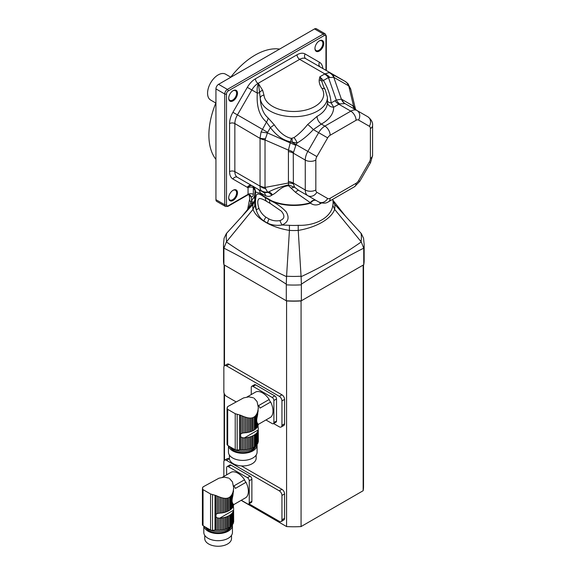 <?xml version="1.0" encoding="UTF-8"?>
<svg xmlns="http://www.w3.org/2000/svg" width="575" height="575" viewBox="0 0 575 575"><rect width="100%" height="100%" fill="white"/><g stroke="black" fill="none" stroke-linecap="round" stroke-linejoin="round"><path stroke-width="0.86" d="M258.211 424.213L258.211 425.018A15.554 8.977 0 0 0 258.254 424.803L258.002 423.919L258.002 425.759A15.554 8.977 0 0 1 257.65 426.549A2.12 1.222 0 0 0 257.219 427.261L257.219 422.726L257.65 426.549M258.002 423.919L257.65 423.444M258.211 425.018A2.12 1.222 0 0 0 258.002 425.399L258.304 429.194M257.219 422.726C256.543 421.612 256.543 419.621 257.219 416.753L257.219 412.929L256.637 414.144L256.637 428.001A15.554 8.977 0 0 0 257.219 427.261M256.637 414.144L255.997 415.157L255.997 428.655A2.12 1.222 0 0 1 256.637 428.001M255.997 415.157L255.199 416.113L255.199 429.331A15.554 8.977 0 0 0 255.997 428.655M255.199 416.113L254.38 416.839L254.38 429.913A2.12 1.222 0 0 1 255.199 429.331M254.38 416.839L253.129 417.558L253.129 430.632A15.554 8.977 0 0 0 254.38 429.913M253.129 417.558L252.123 417.888L252.123 431.106A2.12 1.222 0 0 1 253.129 430.632M252.123 417.888L250.959 418.068L250.959 431.566A15.554 8.977 0 0 0 252.123 431.106M250.959 418.068L249.823 418.075L249.823 431.933A2.12 1.222 0 0 1 250.959 431.566M249.823 418.075L248.537 417.939L248.537 432.271A15.554 8.977 0 0 0 249.823 431.933M248.537 417.939L247.307 417.694L247.307 432.522A2.12 1.222 0 0 1 248.537 432.271M247.307 417.694L245.942 417.321L245.942 432.723A15.554 8.977 0 0 0 247.307 432.522M245.942 417.321L244.655 416.897L244.655 432.846A2.12 1.222 0 0 1 245.942 432.723M244.655 416.897L243.247 416.372L243.247 432.968L244.282 432.867A15.554 8.977 0 0 0 244.655 432.846M257.65 443.577A15.554 8.977 0 0 0 258.002 442.786L258.002 430.84A15.554 8.977 180 0 1 257.65 431.631L257.65 443.577A2.12 1.222 0 0 0 257.219 444.281L257.219 432.342A15.554 8.977 180 0 1 256.637 433.083L256.637 445.028A2.12 1.222 0 0 0 255.997 445.683L255.997 433.737A15.554 8.977 180 0 1 255.199 434.412L255.199 446.351A2.12 1.222 0 0 0 254.38 446.933L254.38 434.995A15.554 8.977 180 0 1 253.129 435.713L253.129 447.652A2.12 1.222 0 0 0 252.123 448.133L252.123 436.188A15.554 8.977 180 0 1 250.959 436.648L250.959 448.593A2.12 1.222 0 0 0 249.823 448.96L249.823 437.014A15.554 8.977 180 0 1 248.537 437.352L248.537 449.298A2.12 1.222 0 0 0 247.307 449.542L247.307 437.604A15.554 8.977 180 0 1 245.942 437.805L245.942 449.743A2.12 1.222 0 0 0 244.655 449.866L244.655 437.927A15.554 8.977 180 0 1 244.282 437.949L241.946 437.611L240.609 436.691L240.609 434.039L241.946 433.27L241.946 415.84L243.247 416.372M241.946 433.27L243.247 432.968M241.946 415.84L240.609 415.258L240.609 434.039L241.22 433.586M253.388 397.814L248.86 396.843L243.599 397.907L227.801 406.539M257.219 412.929L257.65 411.722L257.65 414.618L258.276 407.503M258.211 410.787L258.002 411.563M257.65 414.618L257.219 416.753M258.312 424.379L270.703 417.22A14.749 8.517 60 0 0 270.645 402.004L260.087 408.099A14.749 8.517 60 0 0 258.628 405.576L269.193 399.474A3.112 1.797 -120 0 0 270.645 402.004M247.027 397.009L255.968 391.848A14.749 8.517 60 0 1 269.193 399.474M240.609 415.258L235.218 413.698L227.678 409.35L227.075 408.732L227.247 407.352L227.247 408.243M227.549 406.741L227.233 408.286M258.211 406.963L257.082 401.594L254.136 398.245M258.002 430.84A2.12 1.222 180 0 1 257.974 430.661A2.12 1.222 180 0 1 258.211 430.1A15.554 8.977 180 0 0 258.254 429.884L258.319 441.233A15.554 8.977 0 0 1 258.211 442.046A2.12 1.222 0 0 0 258.002 442.419M258.211 430.1L258.211 442.046M257.65 411.722L257.974 409.997M230.108 446.84A14.318 8.266 0 0 0 232.652 448.831A14.318 8.266 0 0 0 246.589 450.958A14.318 8.266 0 0 0 256.658 445M258.319 407.675L258.211 409.077M257.219 432.342A2.12 1.222 180 0 1 257.65 431.631M256.637 445.028A15.554 8.977 0 0 0 257.219 444.281M255.997 433.737A2.12 1.222 180 0 1 256.637 433.083M255.199 446.351A15.554 8.977 0 0 0 255.997 445.683M254.38 434.995A2.12 1.222 180 0 1 255.199 434.412M253.129 447.652A15.554 8.977 0 0 0 254.38 446.933M252.123 436.188A2.12 1.222 180 0 1 253.129 435.713M250.959 448.593A15.554 8.977 0 0 0 252.123 448.133M249.823 437.014A2.12 1.222 180 0 1 250.959 436.648M248.537 449.298A15.554 8.977 0 0 0 249.823 448.96M247.307 437.604A2.12 1.222 180 0 1 248.537 437.352M245.942 449.743A15.554 8.977 0 0 0 247.307 449.542M244.655 437.927A2.12 1.222 180 0 1 245.942 437.805M243.247 437.927L243.247 449.93A15.554 8.977 0 0 0 244.655 449.866M243.247 449.93A2.12 1.222 0 0 0 241.946 449.923L241.946 437.611M240.609 436.691L240.609 449.844A15.554 8.977 0 0 0 241.946 449.923M240.609 449.844A3.738 2.156 0 0 0 239.624 449.844L237.173 450.017A2.487 1.438 0 0 1 235.218 449.672A87.12 50.298 0 0 1 227.678 445.323A2.487 1.438 0 0 1 227.06 444.367A2.487 1.438 0 0 1 227.075 444.188M255.48 446.797A13.067 7.547 180 0 1 242.794 452.568A13.067 7.547 180 0 1 230.086 446.825M228.534 445.869A14.318 8.266 0 0 0 243.513 453.272A14.318 8.266 0 0 0 257.09 445.021A14.318 8.266 0 0 0 257.061 444.504M256.155 455.069L256.155 458.232A13.383 7.727 180 0 1 242.772 465.958A13.383 7.727 180 0 1 229.396 458.232L229.396 455.069M228.462 445.819L228.462 452.137A14.318 8.266 0 0 0 242.772 460.402A14.318 8.266 0 0 0 257.09 452.137L257.09 445.021M273.887 400.48A2.487 1.438 -120 0 0 272.133 397.433L274.771 395.909A2.487 1.438 60 0 1 276.532 398.957L273.887 400.48L273.887 422.532L276.532 421.008A2.487 1.438 60 0 1 276.014 422.151L273.377 423.674A2.487 1.438 -120 0 0 273.887 422.532M276.532 398.957L276.532 421.008M273.377 423.674A2.487 1.438 -120 0 1 272.133 423.552L265.938 419.973M272.133 397.433L253.029 386.407A2.487 1.438 -120 0 0 251.785 386.278A2.487 1.438 -120 0 0 251.268 387.421L251.268 394.558M274.771 395.909L255.674 384.876L253.029 386.407M251.785 386.278L254.423 384.754A2.487 1.438 60 0 1 255.674 384.876M223.905 264.752L223.905 248.817A70.33 40.602 180 0 1 223.495 244.468L223.495 260.403A70.33 40.602 0 0 0 223.905 264.752L286.58 300.941L286.58 526.563L241.162 500.343M363.752 264.752L363.752 248.817A70.33 40.602 180 0 0 364.155 244.468L364.155 260.403A70.33 40.602 0 0 1 363.752 264.752L301.357 300.775L301.357 284.833A70.33 40.602 180 0 1 286.293 284.833L286.293 300.775A70.33 40.602 0 0 0 301.357 300.775L301.07 300.941A69.704 40.243 180 0 1 286.58 300.941L224.494 265.097L224.494 365.75M223.495 244.468L224.085 238.222L226.385 233.522L253 204.305L254.445 200.891L251.951 204.168M286.293 284.833L286.271 284.151C265.492 270.674 244.713 258.678 223.927 248.163L223.905 248.817M223.927 248.163L226.385 241.924C245.396 255.264 265.449 266.843 286.551 276.661L289.426 230.41C281.118 229.008 273.808 226.651 267.512 223.337L263.817 221.202C258.319 217.709 254.711 213.771 253 209.379L226.385 241.924M363.752 256.055L363.723 248.163C342.944 258.678 322.165 270.674 301.379 284.151L301.357 284.833M364.155 244.468L363.565 238.222L361.272 233.522L334.65 204.305L332.975 201.128M332.896 200.33L334.65 204.305A41.055 23.704 180 0 1 334.643 209.372L334.65 209.379C331.301 218.823 316.401 227.42 298.224 230.41L298.217 225.314C316.006 225.975 331.308 217.163 332.832 205.333A39.251 22.662 0 0 0 333.011 201.487L332.796 199.273M241.982 216.394L251.987 204.118M248.249 209.027L251.577 200.438L253.985 197.318L254.66 195.543L255.092 190.62L253.338 187.694L253.338 194.343A4.981 2.875 60 0 1 251.131 196.844L249.255 194.731M254.675 201.121L253 204.305A41.055 23.704 180 0 0 253.007 209.372L254.818 205.333L256.285 210.048C255.214 203.061 255.314 197.958 256.594 194.745C257.658 193.337 260.044 193.983 263.738 196.664A6.224 4.09 128.1 0 0 263.752 196.248L271.688 200.826A37.339 21.562 0 0 0 310.464 202.767A6.224 4.097 118.7 0 1 316.178 200.502A6.224 3.831 118.7 0 0 310.471 203.191A37.361 21.57 180 0 1 271.673 201.25C277.114 203.83 281.958 207.374 286.213 211.866C289.627 217.796 288.276 222.173 282.174 224.998C276.819 225.803 271.946 225.184 267.562 223.129L263.875 221.001C260.195 218.392 257.665 214.741 256.285 210.048A7.468 1.984 169 0 1 258.987 208.452C260.583 212.268 262.912 215.194 265.981 217.221L269.035 218.982C272.521 220.735 276.173 221.26 279.975 220.57C284.69 218.874 285.15 215.74 281.348 211.162L270.523 203.643A7.468 3.587 -59.5 0 1 269.675 200.251L263.738 196.664A37.361 21.57 180 0 1 260.195 193.272L255.588 192.028L254.639 201.487A39.251 22.662 0 0 0 254.818 205.333M286.271 284.151L286.551 276.661M301.379 284.151L301.099 276.661C322.194 266.85 342.247 255.271 361.272 241.924L334.65 209.379L332.832 205.333M286.587 276.208A67.584 39.021 0 0 0 301.063 276.208L301.099 276.661M363.723 248.163L361.272 241.924M252.037 204.046A3.738 2.947 35.3 0 0 251.577 200.438A13.692 7.906 60 0 0 251.131 196.844A3.738 2.803 -83.6 0 0 248.91 194.652L249.701 194.961A3.738 2.508 -50.1 0 1 250.369 196.42M254.739 200.495L254.445 200.891A3.738 2.983 40.3 0 0 253.985 197.318M301.063 276.208L298.224 230.41A41.055 23.704 180 0 1 289.426 230.395L289.433 225.314A39.251 22.662 0 0 0 298.217 225.314M279.975 220.57A7.468 3.795 -117.7 0 0 282.174 224.998L289.433 225.314M321.518 202.997A37.792 21.821 180 0 1 319.995 203.888C316.638 205.498 313.461 205.268 310.471 203.191A6.224 2.264 74 0 1 310.464 202.767L295.514 192.33L288.585 185.725C280.801 186.314 277.301 192.575 272.428 194.81L271.659 195.32C269.761 196.636 267.684 196.729 265.434 195.601L260.209 192.855A37.339 21.562 0 0 0 263.752 196.248M255.185 195.989L254.66 195.543M319.995 203.888A6.224 3.522 61 0 1 320.052 202.587M269.675 199.942A6.224 3.364 115 0 1 269.675 200.251L271.673 201.25A6.224 3.012 113 0 0 271.688 200.826M255.609 191.065L255.092 190.62M252.806 186.135L257.722 189.031A6.224 5.47 -60 0 1 260.209 192.855A6.224 4.571 140 0 1 260.195 193.272A6.224 5.369 120 0 0 257.722 189.031L263.817 192.546A6.224 4.133 -60 0 1 265.434 195.601M270.523 203.643L267.03 201.624A7.468 4.981 -60.6 0 1 265.327 197.743A6.224 3.802 125.3 0 0 265.341 197.433M267.03 201.624C263.81 199.575 261.28 198.533 259.433 198.504C257.377 199.697 257.226 203.018 258.987 208.452M253.438 186.681A3.738 2.156 -60 0 1 253.748 187.924M215.934 199.676L224.732 204.757A3.738 2.156 -60 0 0 225.508 206.468L216.703 201.387A3.738 2.156 -60 0 1 215.934 199.676L215.934 88.895A3.738 2.156 -60 0 1 218.572 84.324L314.511 28.937A3.738 2.156 -60 0 1 316.379 28.75L325.177 33.832A3.738 2.156 -60 0 0 323.308 34.018L314.511 28.937M310.263 202.63A6.224 4.097 120 0 1 316.121 200.467L316.286 200.56M233.098 190.275A6.224 3.594 -60 0 1 237.497 192.819A6.224 3.594 -60 0 1 233.098 200.438A6.224 3.594 -60 0 1 228.692 197.901A6.224 3.594 -60 0 1 233.098 190.275L232.652 190.533M233.098 90.677A6.224 3.594 -60 0 1 237.497 93.215A6.224 3.594 -60 0 1 233.098 100.841A6.224 3.594 -60 0 1 228.692 98.296A6.224 3.594 -60 0 1 233.098 90.677L232.652 90.929M319.348 40.875A6.224 3.594 -60 0 1 323.754 43.42A6.224 3.594 -60 0 1 319.348 51.038A6.224 3.594 -60 0 1 314.949 48.501A6.224 3.594 -60 0 1 319.348 40.875L318.909 41.134M265.449 138.704A9.955 4.478 170.9 0 1 260.029 138.101L261.05 132.027L266.469 122.051A6.224 3.565 128.5 0 0 268.115 117.94L274.261 124.818L270.401 127.607L266.469 122.051C259.426 116.121 256.378 106.476 257.305 93.107C256.838 89.211 257.233 86.049 258.484 83.627L262.682 90.404L263.997 95.191A29.871 17.25 0 0 0 299.697 111.147A29.871 17.25 0 0 0 321.993 88.485C319.98 85.697 319.039 82.872 319.175 80.004L319.829 76.813L323.438 80.471C327.915 87.982 330.474 95.457 331.128 102.903L333.658 107.187A39.833 23 180 0 1 321.353 124.071L313.31 129.591C308.164 135.218 302.773 139.689 297.131 142.995L290.662 141.845C283.231 140.379 276.482 135.628 270.401 127.607L267.662 132.343L265.025 139.955L265.025 187.443L267.727 192.395L263.817 192.546L237.432 177.316L251.836 185.632A12.449 7.188 120 0 0 251.872 185.653M326.32 70.531L326.32 36.052A1.243 0.719 0 0 1 325.953 36.556L325.953 70.315L325.953 36.556A2.487 1.438 120 0 0 324.192 35.542L228.253 90.929A2.487 1.438 120 0 0 226.493 93.977L226.493 204.757A2.487 1.438 120 0 0 228.253 205.778L248.055 194.343L248.055 187.694A3.738 3.04 111.4 0 1 251.958 185.703M295.514 192.33A6.224 2.322 120 0 1 298.907 190.526L294.695 187.349A6.224 2.645 -41.8 0 0 291.194 188.305M271.659 195.32A6.224 4.658 -117.6 0 0 267.727 192.395L268.626 191.942A6.224 4.571 -116.5 0 1 272.428 194.81M263.817 192.546L261.05 190.519A9.955 9.243 158.7 0 0 267.468 192.158L268.626 191.942C274.368 188.959 281.024 186.609 288.578 184.891A6.224 0.683 -84.9 0 1 288.585 185.725M261.05 190.519C260.338 189.556 259.993 188.097 260.029 186.149L260.051 185.883A9.955 5.75 180 0 0 265.025 187.443L288.427 183.001L288.578 184.891L294.695 187.349L293.379 183.914A9.955 5.441 -9.9 0 0 288.427 183.001L288.427 150.125L291.353 138.395L293.99 137.605C298.72 134.334 303.269 129.972 307.639 124.516L317.048 116.387A33.609 19.406 0 0 0 327.434 102.364L327.434 97.283A33.609 19.406 180 0 1 294.759 116.682A33.609 19.406 180 0 1 260.267 98.361L258.484 83.627L258.053 83.382A12.449 7.188 120 0 0 251.836 89.952L247.322 87.35A16.179 9.344 -60 0 1 255.415 78.804L297.031 54.783A16.179 9.344 -60 0 1 305.124 53.978L319.52 62.294A16.179 9.344 -60 0 1 322.819 68.511M314.956 48.235A5.599 3.234 120 0 0 316.113 50.557A5.599 3.234 120 0 0 321.713 47.323A5.599 3.234 120 0 0 321.713 40.854A5.599 3.234 120 0 0 319.125 41.012M228.699 197.635A5.599 3.234 120 0 0 229.856 199.956A5.599 3.234 120 0 0 235.455 196.722A5.599 3.234 120 0 0 235.455 190.253A5.599 3.234 120 0 0 232.868 190.411M228.699 98.038A5.599 3.234 120 0 0 229.856 100.352A5.599 3.234 120 0 0 235.455 97.118A5.599 3.234 120 0 0 235.455 90.656A5.599 3.234 120 0 0 232.868 90.814M293.99 137.605A6.224 2.063 59.8 0 1 297.131 142.995L295.838 145.353L293.272 153.144L293.379 183.914M320.297 67.052L345.173 81.413A9.955 8.129 120 0 1 348.443 85.711L333.766 77.323L328.462 77.575L323.438 80.471A6.224 1.495 -31 0 1 321.669 81.003L323.574 86.674M319.175 80.004A3.738 3.019 13.8 0 1 321.669 81.003L319.829 76.813L324.839 73.888L329.137 72.587L345.173 81.413L347.76 83.476A9.955 5.8 136.6 0 1 348.773 85.991L348.443 85.711M265.449 188.679A9.955 6.785 -168.8 0 1 260.029 186.149L234.852 171.616A3.738 2.156 0 0 0 229.576 171.616L229.576 123.567A16.179 9.344 -60 0 1 232.925 112.29L247.322 87.35M327.434 100.97A6.224 2.947 -4.7 0 0 331.128 102.903L336.317 100.057L341.392 99.152L342.067 99.489A9.955 8.129 -60 0 0 345.338 103.788L367.82 116.768A7.468 6.095 -60 0 1 369.366 126.284L358.563 120.046A4.981 2.875 120 0 0 356.069 120.29L330.158 135.254A4.981 2.875 120 0 0 327.671 137.878L316.861 156.601A4.981 2.875 120 0 0 315.833 160.073L315.833 189.994A4.981 2.875 120 0 0 316.861 192.273L327.671 198.512A4.981 2.875 120 0 0 330.158 198.267L356.069 183.303A4.981 2.875 120 0 0 358.563 180.679L369.366 161.956A4.981 2.875 120 0 0 370.401 158.484L370.401 128.563A4.981 2.875 120 0 0 369.366 126.284M329.137 72.587A9.955 9.243 81.3 0 1 333.766 77.323L341.392 99.152A9.955 8.546 -66.9 0 0 344.978 103.608L339.588 103.888L333.658 107.187A6.224 5.082 -1.1 0 1 327.434 102.278M305.124 53.978A3.738 3.048 120 0 0 305.893 58.736L305.893 58.736A12.449 7.188 120 0 0 299.668 59.354L324.839 73.888A9.955 6.785 48.8 0 1 329.741 77.316M295.838 145.353L267.468 132.933L261.05 132.027M293.379 152.353A9.955 5.937 10.3 0 0 288.427 150.125L265.025 139.955A9.955 5.75 180 0 1 260.051 138.395L234.852 123.567A3.738 2.156 0 0 0 229.576 123.567M350.757 89.448L348.773 85.991L353.589 106.195L356.148 110.033M267.662 192.359A9.955 8.129 120 0 1 262.308 191.676L237.432 177.316A12.449 7.188 120 0 1 234.852 171.616L234.852 123.567A12.449 7.188 120 0 1 237.432 114.892L251.836 89.952L257.305 93.107A6.224 1.797 -175.3 0 0 259.498 92.654A3.738 2.911 151.7 0 1 262.682 90.404M263.997 95.191A3.738 3.048 174.5 0 0 260.267 98.361C260.755 107.432 263.372 113.958 268.115 117.94M324.623 74.046A9.955 5.75 60 0 1 328.462 77.575L336.317 100.057A9.955 5.441 -110.1 0 0 339.588 103.888M321.993 88.485A3.738 2.875 -31.5 0 1 325.17 89.578A3.738 2.875 -31.5 0 1 325.177 89.585L323.509 86.523M345.338 103.788L344.978 103.608M274.261 124.818C279.4 132.466 285.099 136.994 291.353 138.395M327.671 137.878L313.31 129.591A6.224 0.927 42.3 0 0 307.639 124.516M330.158 135.254A7.468 4.312 -120 0 0 324.882 126.105L321.353 124.071A6.224 3.515 61.1 0 1 317.048 116.387M316.861 156.601L292.287 142.413A6.224 0.661 86.9 0 0 291.949 138.431M230.582 77.388A65.349 37.727 -60 0 1 255.099 55.107A65.349 37.727 -60 0 1 279.615 49.083M215.934 159.39A65.349 37.727 -60 0 1 215.934 102.767M215.819 103.033L210.666 100.057A14.936 8.625 -60 0 1 208.373 88.09A14.936 8.625 -60 0 1 218.133 74.922A14.936 8.625 -60 0 1 225.601 74.182L230.755 77.165M233.565 504.505L233.565 505.31A15.554 8.977 0 0 0 233.608 505.094L233.357 504.21L233.357 506.05A15.554 8.977 0 0 1 233.004 506.841A2.12 1.222 0 0 0 232.573 507.552L232.573 503.017L233.004 506.841M233.357 504.21L233.004 503.729M233.565 505.31A2.12 1.222 0 0 0 233.357 505.691L233.658 509.486M232.573 503.017C231.897 501.903 231.897 499.912 232.573 497.037L232.573 493.213L231.991 494.435L231.991 508.293A15.554 8.977 0 0 0 232.573 507.552M231.991 494.435L231.351 495.449L231.351 508.947A2.12 1.222 0 0 1 231.991 508.293M231.351 495.449L230.561 496.405L230.561 509.622A15.554 8.977 0 0 0 231.351 508.947M230.561 496.405L229.734 497.131L229.734 510.205A2.12 1.222 0 0 1 230.561 509.622M229.734 497.131L228.483 497.849L228.483 510.923A15.554 8.977 0 0 0 229.734 510.205M228.483 497.849L227.477 498.18L227.477 511.398A2.12 1.222 0 0 1 228.483 510.923M227.477 498.18L226.313 498.36L226.313 511.858A15.554 8.977 0 0 0 227.477 511.398M226.313 498.36L225.177 498.367L225.177 512.224A2.12 1.222 0 0 1 226.313 511.858M225.177 498.367L223.891 498.23L223.891 512.562A15.554 8.977 0 0 0 225.177 512.224M223.891 498.23L222.662 497.986L222.662 512.814A2.12 1.222 0 0 1 223.891 512.562M222.662 497.986L221.296 497.612L221.296 513.015A15.554 8.977 0 0 0 222.662 512.814M221.296 497.612L220.009 497.188L220.009 513.137A2.12 1.222 0 0 1 221.296 513.015M220.009 497.188L218.608 496.663L218.608 513.259L219.636 513.159A15.554 8.977 0 0 0 220.009 513.137M233.004 523.868A15.554 8.977 0 0 0 233.357 523.077L233.357 511.132A15.554 8.977 180 0 1 233.004 511.923L233.004 523.868A2.12 1.222 0 0 0 232.573 524.572L232.573 512.634A15.554 8.977 180 0 1 231.991 513.374L231.991 525.313A2.12 1.222 0 0 0 231.351 525.974L231.351 514.028A15.554 8.977 180 0 1 230.561 514.704L230.561 526.643A2.12 1.222 0 0 0 229.734 527.225L229.734 515.286A15.554 8.977 180 0 1 228.483 516.005L228.483 527.943A2.12 1.222 0 0 0 227.477 528.425L227.477 516.479A15.554 8.977 180 0 1 226.313 516.939L226.313 528.885A2.12 1.222 0 0 0 225.177 529.252L225.177 517.306A15.554 8.977 180 0 1 223.891 517.644L223.891 529.589A2.12 1.222 0 0 0 222.662 529.834L222.662 517.895A15.554 8.977 180 0 1 221.296 518.097L221.296 530.035A2.12 1.222 0 0 0 220.009 530.157L220.009 518.219A15.554 8.977 180 0 1 219.636 518.24L217.3 517.902L215.963 516.982L215.963 514.33L217.3 513.561L217.3 496.132L218.608 496.663M217.3 513.561L218.608 513.259M217.3 496.132L215.963 495.542L215.963 514.33L216.574 513.878M228.742 478.105L224.221 477.135L218.96 478.199L203.155 486.831M232.573 493.213L233.004 492.013L233.004 494.91L233.63 487.787M233.565 491.079L233.357 491.855M233.004 494.91L232.573 497.037M233.666 504.67L246.057 497.512A14.749 8.517 60 0 0 246.007 482.296L235.441 488.391A14.749 8.517 60 0 0 233.982 485.868L244.548 479.766A3.112 1.797 -120 0 0 246.007 482.296M222.388 477.293L231.322 472.132A14.749 8.517 60 0 1 244.548 479.766M215.963 495.542L210.572 493.99L203.04 489.641L202.429 489.023L202.601 487.643L202.601 488.534M202.903 487.032L202.587 488.57M233.565 487.255L232.437 481.879L229.497 478.537M233.357 511.132A2.12 1.222 180 0 1 233.335 510.952A2.12 1.222 180 0 1 233.565 510.392A15.554 8.977 180 0 0 233.608 510.176L233.673 521.518A15.554 8.977 0 0 1 233.565 522.33A2.12 1.222 0 0 0 233.357 522.711M233.565 510.392L233.565 522.33M233.004 492.013L233.335 490.288M230.834 527.088A13.067 7.547 180 0 1 218.155 532.86A13.067 7.547 180 0 1 205.44 527.117A14.318 8.266 0 0 0 208.006 529.122A14.318 8.266 0 0 0 221.943 531.242A14.318 8.266 0 0 0 232.013 525.291M233.673 487.967L233.565 489.361M232.573 512.634A2.12 1.222 180 0 1 233.004 511.923M231.991 525.313A15.554 8.977 0 0 0 232.573 524.572M231.351 514.028A2.12 1.222 180 0 1 231.991 513.374M230.561 526.643A15.554 8.977 0 0 0 231.351 525.974M229.734 515.286A2.12 1.222 180 0 1 230.561 514.704M228.483 527.943A15.554 8.977 0 0 0 229.734 527.225M227.477 516.479A2.12 1.222 180 0 1 228.483 516.005M226.313 528.885A15.554 8.977 0 0 0 227.477 528.425M225.177 517.306A2.12 1.222 180 0 1 226.313 516.939M223.891 529.589A15.554 8.977 0 0 0 225.177 529.252M222.662 517.895A2.12 1.222 180 0 1 223.891 517.644M221.296 530.035A15.554 8.977 0 0 0 222.662 529.834M220.009 518.219A2.12 1.222 180 0 1 221.296 518.097M218.608 518.219L218.608 530.222A15.554 8.977 0 0 0 220.009 530.157M218.608 530.222A2.12 1.222 0 0 0 217.3 530.215L217.3 517.902M215.963 516.982L215.963 530.136A15.554 8.977 0 0 0 217.3 530.215M215.963 530.136A3.738 2.156 0 0 0 214.985 530.136L212.527 530.308A2.487 1.438 0 0 1 210.572 529.963A87.12 50.298 0 0 1 203.04 525.607A2.487 1.438 0 0 1 202.414 524.659A2.487 1.438 0 0 1 202.429 524.479M203.888 526.161A14.318 8.266 0 0 0 218.867 533.564A14.318 8.266 0 0 0 232.444 525.313A14.318 8.266 0 0 0 232.415 524.795M231.509 535.361L231.509 538.523A13.383 7.727 180 0 1 218.133 546.25A13.383 7.727 180 0 1 204.75 538.523L204.75 535.361M203.816 526.111L203.816 532.428A14.318 8.266 0 0 0 218.133 540.694A14.318 8.266 0 0 0 232.444 532.428L232.444 525.313M249.248 480.772A2.487 1.438 -120 0 0 247.487 477.724L250.125 476.201A2.487 1.438 60 0 1 251.886 479.248L249.248 480.772L249.248 502.823L251.886 501.299A2.487 1.438 60 0 1 251.368 502.442L248.731 503.966A2.487 1.438 -120 0 0 249.248 502.823M251.886 479.248L251.886 501.299M248.731 503.966A2.487 1.438 -120 0 1 247.487 503.844L241.292 500.264M247.487 477.724L228.383 466.692A2.487 1.438 -120 0 0 227.139 466.569A2.487 1.438 -120 0 0 226.622 467.712L226.622 474.849M250.125 476.201L231.028 465.168L228.383 466.692M227.139 466.569L229.784 465.046A2.487 1.438 60 0 1 231.028 465.168M301.07 300.941L363.156 265.097L363.156 490.719L301.07 526.563L301.07 300.941A69.704 40.243 180 0 1 286.58 300.941M248.961 503.829L279.306 521.345A3.738 2.156 -120 0 0 281.168 521.532L283.813 520.008A3.738 2.156 -120 0 0 284.582 518.298L284.582 493.903A3.738 2.156 -120 0 0 281.944 489.332L241.385 465.915M229.468 459.037L229.13 458.843A3.738 2.156 -120 0 0 227.269 458.656L224.624 460.18A3.738 2.156 -120 0 0 223.855 461.89L223.855 476.452M273.607 423.538L279.306 426.83A3.738 2.156 -120 0 0 281.168 427.017L283.813 425.486A3.738 2.156 -120 0 0 284.582 423.782L284.582 399.388A3.738 2.156 -120 0 0 281.944 394.817L229.13 364.327A3.738 2.156 -120 0 0 227.269 364.14L224.624 365.664A3.738 2.156 -120 0 0 223.855 367.375L223.855 391.762A3.738 2.156 -120 0 0 226.493 396.34L235.98 401.817M224.494 460.266L224.494 394.134M301.07 526.563A69.704 40.243 180 0 1 286.58 526.563M363.529 264.881L363.529 486.536A69.704 40.243 180 0 1 363.156 490.719M281.168 427.017A3.738 2.156 -120 0 0 281.944 425.306L281.944 400.912A3.738 2.156 -120 0 0 279.306 396.34L226.493 365.851A3.738 2.156 -120 0 0 224.624 365.664M281.168 521.532A3.738 2.156 -120 0 0 281.944 519.822L281.944 495.434A3.738 2.156 -120 0 0 279.306 490.856L226.493 460.367A3.738 2.156 -120 0 0 224.624 460.18M239.624 414.949L239.624 449.844M237.173 414.561L237.173 450.017M235.218 413.698L235.218 449.672M227.678 409.35L227.678 445.323M258.254 429.884L244.282 437.949M226.636 233.242A67.584 39.021 0 0 0 226.636 241.593M251.297 205.052A3.738 3.019 33.3 0 0 250.908 202.098A6.224 4.233 -169.1 0 1 249.679 198.806L247.53 209.925M361.021 241.593A67.584 39.021 0 0 0 361.021 233.242M263.817 221.202A9.955 6.059 123.8 0 0 263.875 221.001A7.468 4.37 -52.6 0 1 265.981 217.221M267.512 223.337A9.955 5.412 116.4 0 0 267.562 223.129A7.468 4.205 -67.3 0 1 269.035 218.982M247.322 187.335L232.925 179.026A3.738 3.048 -60 0 1 237.432 177.316L251.836 185.632A3.738 3.048 -60 0 0 247.322 187.335A16.179 9.344 -60 0 0 248.055 187.694A3.738 2.156 180 0 1 253.338 187.694A3.738 2.156 -60 0 0 252.907 186.271M248.91 194.652L247.796 194.911A1.243 0.719 60 0 0 248.055 194.343A3.738 2.156 180 0 1 253.338 194.343M252.871 186.228L252.511 186.02C253.949 186.329 254.977 188.334 255.588 192.028M228.253 205.778A1.243 0.719 60 0 1 227.995 206.346L247.796 194.911M232.925 179.026A16.179 9.344 -60 0 1 229.576 171.616M226.493 204.757A1.243 0.719 180 0 1 224.732 204.757L224.732 93.977L215.934 88.895M218.572 84.324L227.377 89.405L323.308 34.018A1.243 0.719 -120 0 1 324.192 35.542M226.493 93.977A1.243 0.719 180 0 1 224.732 93.977A3.738 2.156 -60 0 1 227.377 89.405A1.243 0.719 -120 0 1 228.253 90.929M369.366 161.956L370.559 162.639L359.749 181.362L354.523 186.724L328.613 201.681C326.14 203.536 322.827 203.615 318.658 201.933L298.907 190.526M328.613 201.681A7.468 4.312 -120 0 0 330.158 198.267M318.658 201.933A7.468 6.095 -60 0 0 327.671 198.512M320.268 67.038A3.738 3.048 120 0 1 319.52 62.294M255.415 78.804A3.738 2.156 60 0 0 258.053 83.382L299.668 59.354A3.738 2.156 60 0 1 297.031 54.783M267.662 132.343L232.925 112.29M288.298 181.506A9.955 5.75 0 0 1 293.272 183.066L305.268 189.994A12.449 7.188 -60 0 0 307.848 195.687A7.468 6.095 -60 0 0 316.861 192.273M354.523 186.724A7.468 4.312 -120 0 0 356.069 183.303M305.893 58.736L330.769 73.097A9.955 8.129 120 0 1 334.039 77.395M260.051 185.883L260.051 138.395M288.298 151.584A9.955 5.75 0 0 1 293.272 153.144L305.268 160.073L305.268 189.994A7.468 4.312 0 0 0 315.833 189.994M359.749 181.362L358.563 180.679M370.401 128.563A7.468 4.312 0 0 0 372.586 125.515C372.952 122.453 371.364 119.535 367.82 116.768M356.069 120.29A7.468 4.312 -120 0 0 350.793 111.147L324.882 126.105A12.449 7.188 -60 0 0 318.658 132.674L307.848 151.397A12.449 7.188 -60 0 0 305.268 160.073A7.468 4.312 0 0 0 315.833 160.073M370.401 158.484A7.468 4.312 0 0 0 372.586 155.437L372.586 125.515M358.563 120.046A7.468 6.095 -60 0 0 357.01 110.529A12.449 7.188 -60 0 0 350.793 111.147L338.797 104.219A9.955 5.75 -120 0 1 334.959 100.69M342.067 99.489L353.589 106.195A9.955 7.633 -54.5 0 0 356.047 109.969M352.877 105.735A9.955 8.129 -60 0 0 356.105 110.005M214.985 495.233L214.985 530.136M212.527 494.852L212.527 530.308M210.572 493.99L210.572 529.963M203.04 489.641L203.04 525.607M233.608 510.176L219.636 518.24M229.13 364.327L226.493 365.851M281.944 394.817L279.306 396.34M284.582 399.388L281.944 400.912M284.582 423.782L281.944 425.306M229.13 458.843L226.493 460.367M281.944 489.332L279.306 490.856M284.582 493.903L281.944 495.434M284.582 518.298L281.944 519.822M227.06 408.832L227.06 444.367M332.882 200.158L345.668 216.394M249.198 194.709L249.679 198.806M225.508 206.468L227.995 206.346M326.32 36.052L325.177 33.832M370.559 162.639L372.586 155.437M347.76 83.476L350.649 88.852L355.508 109.214M325.177 89.585L327.434 97.283M202.414 489.124L202.414 524.659M224.121 460.712L224.121 393.257M224.121 366.189L224.121 264.881"/></g></svg>
